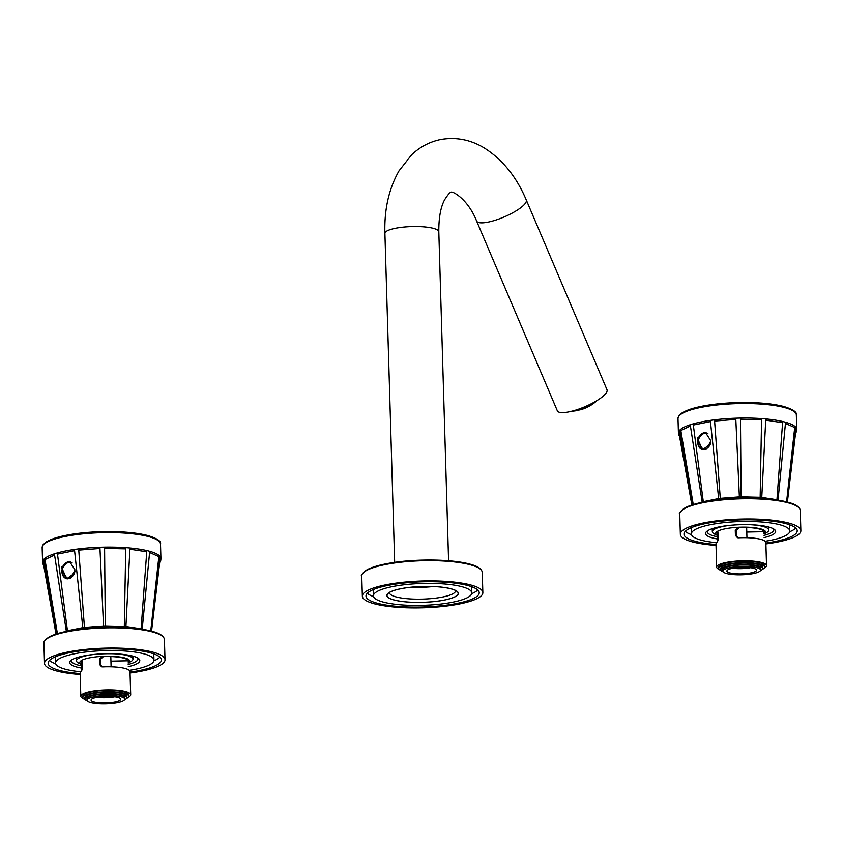 <?xml version="1.0" encoding="UTF-8"?>
<svg xmlns="http://www.w3.org/2000/svg" width="843" height="843" viewBox="0 0 843 843"><rect width="100%" height="100%" fill="white"/><g stroke="black" fill="none" stroke-linecap="round" stroke-linejoin="round"><path stroke-width="1.26" d="M461.279 586.538A49.221 10.938 178.3 0 0 406.358 584.526A49.221 10.938 178.3 0 0 373.407 595.853A49.221 10.938 178.3 0 0 383.923 602.25A49.221 10.938 -1.7 0 0 438.834 604.262A49.221 10.938 -1.7 0 0 471.795 592.935A49.221 10.938 -1.7 0 0 461.279 586.538M394.513 600.1A35.733 7.935 -1.7 0 1 387.769 593.62A35.733 7.935 -1.7 0 1 414.756 586.865A35.733 7.935 -1.7 0 1 450.678 588.699A35.733 7.935 -1.7 0 1 457.327 591.554A35.733 7.935 -1.7 0 1 438.181 601.101A35.733 7.935 -1.7 0 1 394.513 600.1M373.333 589.584A49.221 10.938 178.3 0 0 373.238 590.332L373.407 595.853M471.5 586.675A49.221 10.938 -1.7 0 1 471.637 587.413L471.795 592.935M367.285 593.272A56.639 12.582 178.3 0 0 373.544 596.602M477.749 589.995A56.639 12.582 -1.7 0 1 471.701 593.683M467.106 585.358A56.639 12.582 178.3 0 0 403.913 583.04A56.639 12.582 178.3 0 0 365.988 596.075A56.639 12.582 178.3 0 0 378.096 603.43A56.639 12.582 -1.7 0 0 441.289 605.748A56.639 12.582 -1.7 0 0 479.214 592.713A56.639 12.582 -1.7 0 0 467.106 585.358M469.972 584.779A60.275 13.393 178.3 0 0 402.712 582.313A60.275 13.393 178.3 0 0 362.353 596.18A60.275 13.393 178.3 0 0 375.23 604.01A60.275 13.393 -1.7 0 0 442.491 606.486A60.275 13.393 -1.7 0 0 482.849 592.608A60.275 13.393 -1.7 0 0 469.972 584.779M455.505 590.448A33.035 7.345 -1.7 0 1 455.547 590.785A33.035 7.345 -1.7 0 1 433.418 598.393A33.035 7.345 -1.7 0 1 396.558 597.034A33.035 7.345 -1.7 0 1 389.498 592.745A33.035 7.345 -1.7 0 1 389.519 592.408M394.619 600.079A35.596 7.914 178.3 0 0 434.345 601.533A35.596 7.914 178.3 0 0 458.181 593.335A35.596 7.914 178.3 0 0 450.573 588.72A35.596 7.914 178.3 0 0 410.857 587.255A35.596 7.914 178.3 0 0 387.011 595.453A35.596 7.914 178.3 0 0 394.619 600.079M433.249 586.549A33.035 7.345 -1.7 0 1 411.5 587.192M413.65 586.991A26.165 5.817 178.3 0 0 431.1 586.475M430.109 586.443A25.617 5.69 -1.7 0 1 414.64 586.907M476.622 221.045A26.965 7.007 157 0 0 488.234 222.088A26.965 7.007 157 0 0 514.736 211.677A26.965 7.007 157 0 0 526.253 199.928L606.992 389.719A26.965 7.007 157 0 1 595.474 401.468A26.965 7.007 157 0 1 568.972 411.869A26.965 7.007 157 0 1 557.349 410.826L476.622 221.045C467.433 197.736 450.763 190.191 451.11 192.425C450.352 191.804 448.202 194.227 444.661 199.696C440.668 207.093 438.718 217.789 438.813 231.751A26.965 5.996 -1.7 0 0 423.565 226.82A26.965 5.996 -1.7 0 0 395.198 228.316A26.965 5.996 -1.7 0 0 384.903 233.353L394.672 562.376M571.839 411.215A40.453 40.453 0 0 0 576.96 410.604L580.658 409.635M575.643 410.646L574.589 410.625L575.643 410.646M571.839 411.11L573.124 411.089L571.839 411.11M580.363 408.95L580.1 409.846L581.175 409.572M592.176 404.419L592.176 404.419A40.453 40.453 0 0 1 581.575 409.477A40.359 23.024 -102.3 0 1 580.69 409.719M593.272 403.639L592.429 404.24L593.272 403.639M593.525 403.47L593.504 403.481A40.453 40.453 0 0 0 597.213 400.425L597.15 400.457M590.553 405.346L590.016 405.746L590.553 405.346M593.757 402.733L593.135 403.439L593.757 402.733M590.88 404.398L590.511 404.967L590.88 404.398M577.687 409.846L578.467 409.93L577.687 409.846M750.428 524.725A28.251 6.28 -1.7 0 1 762.757 526.38A28.251 6.28 -1.7 0 1 768.795 530.047A28.251 6.28 -1.7 0 1 766.572 532.597L764.043 533.998M763.948 532.85A23.593 5.248 178.3 0 0 764.201 532.049A23.593 5.248 178.3 0 0 759.153 528.982A23.593 5.248 178.3 0 0 739.237 527.549L738.236 527.296A24.942 5.543 178.3 0 0 717.045 531.596A24.942 5.543 -1.7 0 0 717.351 535.4L714.685 534.135A28.251 6.28 -1.7 0 1 712.314 531.733A28.251 6.28 -1.7 0 1 730.333 525.326M739.237 527.549L736.202 530.352L736.35 535.611L735.423 535.379L735.265 530.121L738.236 527.296A24.942 5.543 -1.7 0 1 760.217 528.772A24.942 5.543 -1.7 0 1 764.169 533.904L763.979 533.851M736.35 535.611L737.952 537.792M717.92 531.954A23.593 5.248 178.3 0 0 717.024 533.45A23.593 5.248 178.3 0 0 717.309 534.23M764.148 568.129A24.942 5.543 178.3 0 0 766.54 565.653L765.855 542.523A24.942 5.543 178.3 0 0 760.523 539.278A24.942 5.543 178.3 0 0 738.552 537.813L737.456 537.708L735.423 535.379M746.656 527.507L746.951 537.708M746.782 532.07L763.916 531.701A23.33 5.184 178.3 0 0 763.4 530.753M735.444 567.792L735.465 568.519M738.31 567.487L737.277 568.614A14.837 3.298 178.3 0 0 750.586 567.708M730.07 572.966A14.837 3.298 -1.7 0 1 726.908 571.038A14.837 3.298 -1.7 0 1 736.835 567.624A14.837 3.298 -1.7 0 1 753.389 568.235A14.837 3.298 -1.7 0 1 756.561 570.153A14.837 3.298 -1.7 0 1 746.624 573.567A14.837 3.298 -1.7 0 1 730.07 572.966M737.277 568.614A14.837 3.298 -1.7 0 1 732.715 568.235M726.898 573.609A18.883 4.194 178.3 0 0 747.962 574.378A18.883 4.194 178.3 0 0 760.597 570.037A18.883 4.194 178.3 0 0 756.571 567.581A18.883 4.194 178.3 0 0 735.507 566.812A18.883 4.194 178.3 0 0 722.862 571.154A18.883 4.194 178.3 0 0 726.898 573.609M722.862 571.154L722.82 569.752A18.883 4.194 -1.7 0 1 735.465 565.411A18.883 4.194 -1.7 0 1 756.529 566.18A18.883 4.194 -1.7 0 1 760.555 568.635L760.597 570.037M760.344 570.764A20.906 4.647 178.3 0 0 762.578 568.572A20.906 4.647 178.3 0 0 758.12 565.864A20.906 4.647 178.3 0 0 734.79 565A20.906 4.647 178.3 0 0 720.797 569.815A20.906 4.647 178.3 0 0 723.157 571.86M720.797 569.815L720.754 568.414A20.906 4.647 -1.7 0 1 734.748 563.598A20.906 4.647 -1.7 0 1 758.078 564.462A20.906 4.647 -1.7 0 1 762.536 567.17L762.578 568.572M762.251 569.446A22.919 5.09 178.3 0 0 764.559 567.118A22.919 5.09 178.3 0 0 759.659 564.136A22.919 5.09 178.3 0 0 734.084 563.198A22.919 5.09 178.3 0 0 718.731 568.477A22.919 5.09 178.3 0 0 721.186 570.658M718.731 568.477L718.689 567.076A22.919 5.09 -1.7 0 1 734.042 561.796A22.919 5.09 -1.7 0 1 759.617 562.734A22.919 5.09 -1.7 0 1 764.517 565.716L764.559 567.118M766.54 565.653A24.942 5.543 178.3 0 0 761.208 562.407A24.942 5.543 178.3 0 0 733.378 561.385A24.942 5.543 178.3 0 0 716.666 567.128A24.942 5.543 178.3 0 0 719.216 569.468M717.435 531.522L718.31 533.556L718.468 538.814L717.361 542.112A24.942 5.543 178.3 0 0 715.981 543.998L716.666 567.128M691.334 527.676A49.221 10.938 -1.7 0 0 691.239 528.424L691.397 533.946A49.221 10.938 -1.7 0 0 701.924 540.342A49.221 10.938 178.3 0 0 716.613 542.713M765.159 541.269A49.221 10.938 178.3 0 0 789.796 531.027A49.221 10.938 178.3 0 0 779.28 524.631A49.221 10.938 -1.7 0 0 724.358 522.618A49.221 10.938 -1.7 0 0 691.397 533.946M768.152 526.896A35.058 7.787 -1.7 0 1 774.675 529.699A35.058 7.787 -1.7 0 1 764.095 537.602A35.058 7.787 178.3 0 0 775.644 531.448A35.058 7.787 178.3 0 0 768.152 526.896A35.058 7.787 178.3 0 0 729.037 525.452A35.058 7.787 178.3 0 0 705.559 533.524A35.058 7.787 178.3 0 0 713.052 538.076A35.058 7.787 -1.7 0 1 706.423 531.722A35.058 7.787 -1.7 0 1 732.904 525.105A35.058 7.787 -1.7 0 1 768.152 526.896M717.456 538.993A35.058 7.787 -1.7 0 1 713.052 538.076A35.058 7.787 178.3 0 0 717.456 538.993M789.796 531.027L789.638 525.505A49.221 10.938 178.3 0 0 789.501 524.757M789.701 531.775A56.639 12.582 178.3 0 0 795.75 528.087M691.545 534.694A56.639 12.582 -1.7 0 1 685.285 531.364M765.865 543.04A56.639 12.582 178.3 0 0 797.215 530.805A56.639 12.582 178.3 0 0 785.107 523.45A56.639 12.582 -1.7 0 0 721.914 521.132A56.639 12.582 -1.7 0 0 683.989 534.167A56.639 12.582 -1.7 0 0 696.086 541.522A56.639 12.582 178.3 0 0 716.002 544.515M679.753 514.04C678.394 513.945 680.122 511.901 684.927 507.897C689.848 505.252 697.351 503.05 707.435 501.29C732.209 496.833 768.858 497.138 786.93 501.975C795.37 504.03 799.807 506.854 800.249 510.458A60.275 13.393 -1.7 0 0 787.373 502.628A60.275 13.393 -1.7 0 0 720.112 500.162A60.275 13.393 -1.7 0 0 679.753 514.04L680.354 534.272A60.275 13.393 -1.7 0 0 693.231 542.102A60.275 13.393 178.3 0 0 716.023 545.41M765.897 543.935A60.275 13.393 178.3 0 0 800.85 530.7A60.275 13.393 178.3 0 0 787.973 522.871A60.275 13.393 -1.7 0 0 720.712 520.394A60.275 13.393 -1.7 0 0 680.354 534.272M717.382 536.749A33.309 7.397 -1.7 0 1 714.369 536.095A33.309 7.397 -1.7 0 1 707.256 531.764A33.309 7.397 -1.7 0 1 707.467 530.879M773.579 528.919A33.309 7.397 -1.7 0 1 773.842 529.794A33.309 7.397 -1.7 0 1 764.021 535.368M114.585 653.799A28.251 6.28 -1.7 0 1 126.914 655.454A28.251 6.28 -1.7 0 1 132.952 659.131A28.251 6.28 -1.7 0 1 130.728 661.671L128.199 663.072M128.104 661.924A23.593 5.248 178.3 0 0 128.347 661.123A23.593 5.248 178.3 0 0 123.31 658.056A23.593 5.248 178.3 0 0 103.394 656.623L102.393 656.37A24.942 5.543 178.3 0 0 81.202 660.67A24.942 5.543 -1.7 0 0 81.508 664.484L78.842 663.209A28.251 6.28 -1.7 0 1 76.471 660.807A28.251 6.28 -1.7 0 1 94.49 654.4M103.394 656.623L100.359 659.426L100.507 664.684L99.579 664.453L99.421 659.194L102.393 656.37A24.942 5.543 -1.7 0 1 124.374 657.846A24.942 5.543 -1.7 0 1 128.326 662.977L128.136 662.925M100.507 664.684L102.108 666.866M82.077 661.028A23.593 5.248 178.3 0 0 81.181 662.524A23.593 5.248 178.3 0 0 81.465 663.304M128.294 697.203A24.942 5.543 178.3 0 0 130.697 694.727L130.012 671.597A24.942 5.543 178.3 0 0 124.68 668.362A24.942 5.543 178.3 0 0 102.709 666.887L101.613 666.781L99.579 664.453M110.812 656.581L111.107 666.792M110.939 661.144L128.073 660.786A23.33 5.184 178.3 0 0 127.556 659.827M99.6 696.866L99.622 697.593M102.467 696.56L101.434 697.688A14.837 3.298 178.3 0 0 114.743 696.782M94.226 702.04A14.837 3.298 -1.7 0 1 91.065 700.111A14.837 3.298 -1.7 0 1 100.991 696.697A14.837 3.298 -1.7 0 1 117.546 697.309A14.837 3.298 -1.7 0 1 120.718 699.237A14.837 3.298 -1.7 0 1 110.781 702.651A14.837 3.298 -1.7 0 1 94.226 702.04M101.434 697.688A14.837 3.298 -1.7 0 1 96.871 697.309M91.055 702.683A18.883 4.194 178.3 0 0 112.119 703.462A18.883 4.194 178.3 0 0 124.753 699.11A18.883 4.194 178.3 0 0 120.728 696.666A18.883 4.194 178.3 0 0 99.664 695.886A18.883 4.194 178.3 0 0 87.019 700.238A18.883 4.194 178.3 0 0 91.055 702.683M87.019 700.238L86.977 698.826A18.883 4.194 -1.7 0 1 99.622 694.484A18.883 4.194 -1.7 0 1 120.686 695.264A18.883 4.194 -1.7 0 1 124.711 697.709L124.753 699.11M124.501 699.838A20.906 4.647 178.3 0 0 126.735 697.656A20.906 4.647 178.3 0 0 122.267 694.938A20.906 4.647 178.3 0 0 98.947 694.084A20.906 4.647 178.3 0 0 84.953 698.889A20.906 4.647 178.3 0 0 87.314 700.944M84.953 698.889L84.911 697.488A20.906 4.647 -1.7 0 1 98.905 692.683A20.906 4.647 -1.7 0 1 122.235 693.536A20.906 4.647 -1.7 0 1 126.692 696.244L126.735 697.656M126.408 698.52A22.919 5.09 178.3 0 0 128.716 696.192A22.919 5.09 178.3 0 0 123.816 693.209A22.919 5.09 178.3 0 0 98.241 692.272A22.919 5.09 178.3 0 0 82.888 697.551A22.919 5.09 178.3 0 0 85.343 699.743M82.888 697.551L82.846 696.149A22.919 5.09 -1.7 0 1 98.199 690.87A22.919 5.09 -1.7 0 1 123.773 691.808A22.919 5.09 -1.7 0 1 128.673 694.79L128.716 696.192M130.697 694.727A24.942 5.543 178.3 0 0 125.365 691.492A24.942 5.543 178.3 0 0 97.535 690.47A24.942 5.543 178.3 0 0 80.823 696.213A24.942 5.543 178.3 0 0 83.373 698.541M81.592 660.596L82.466 662.63L82.625 667.888L81.518 671.186A24.942 5.543 178.3 0 0 80.138 673.083L80.823 696.213M55.49 656.75A49.221 10.938 -1.7 0 0 55.396 657.498L55.554 663.019A49.221 10.938 -1.7 0 0 66.081 669.416A49.221 10.938 178.3 0 0 80.759 671.787M129.316 670.354A49.221 10.938 178.3 0 0 153.953 660.101A49.221 10.938 178.3 0 0 143.436 653.704A49.221 10.938 -1.7 0 0 88.515 651.692A49.221 10.938 -1.7 0 0 55.554 663.019M132.309 655.97A35.058 7.787 -1.7 0 1 138.821 658.773A35.058 7.787 -1.7 0 1 128.252 666.687A35.058 7.787 178.3 0 0 139.801 660.522A35.058 7.787 178.3 0 0 132.309 655.97A35.058 7.787 178.3 0 0 93.194 654.526A35.058 7.787 178.3 0 0 69.716 662.598A35.058 7.787 178.3 0 0 77.198 667.15A35.058 7.787 -1.7 0 1 70.58 660.796A35.058 7.787 -1.7 0 1 97.061 654.179A35.058 7.787 -1.7 0 1 132.309 655.97M81.613 668.067A35.058 7.787 -1.7 0 1 77.198 667.15A35.058 7.787 178.3 0 0 81.613 668.067M153.953 660.101L153.795 654.579A49.221 10.938 178.3 0 0 153.647 653.841M153.858 660.849A56.639 12.582 178.3 0 0 159.907 657.161M55.691 663.768A56.639 12.582 -1.7 0 1 49.442 660.438M130.022 672.113A56.639 12.582 178.3 0 0 161.371 659.879A56.639 12.582 178.3 0 0 149.264 652.524A56.639 12.582 -1.7 0 0 86.07 650.206A56.639 12.582 -1.7 0 0 48.146 663.241A56.639 12.582 -1.7 0 0 60.243 670.596A56.639 12.582 178.3 0 0 80.159 673.589M43.91 643.114C42.55 643.03 44.279 640.975 49.084 636.971C53.994 634.326 61.497 632.124 71.592 630.364C96.365 625.906 133.015 626.212 151.087 631.049C159.527 633.104 163.963 635.928 164.406 639.531A60.275 13.393 -1.7 0 0 151.529 631.702A60.275 13.393 -1.7 0 0 84.268 629.236A60.275 13.393 -1.7 0 0 43.91 643.114L44.51 663.346A60.275 13.393 -1.7 0 0 57.387 671.176A60.275 13.393 178.3 0 0 80.18 674.484M130.054 673.009A60.275 13.393 178.3 0 0 165.007 659.774A60.275 13.393 178.3 0 0 152.13 651.945A60.275 13.393 -1.7 0 0 84.869 649.479A60.275 13.393 -1.7 0 0 44.51 663.346M81.539 665.822A33.309 7.397 -1.7 0 1 78.525 665.169A33.309 7.397 -1.7 0 1 71.413 660.838A33.309 7.397 -1.7 0 1 71.623 659.953M137.736 657.993A33.309 7.397 -1.7 0 1 137.999 658.868A33.309 7.397 -1.7 0 1 128.178 664.442M720.28 498.361L739.364 496.885L735.813 419.403L714.601 421.036L720.28 498.361A47.872 10.632 -1.7 0 0 718.668 498.571L703.283 501.69A47.872 10.632 -1.7 0 0 702.156 502.028L701.155 502.512M739.364 496.885A47.872 10.632 -1.7 0 1 741.155 496.843L760.165 497.307A47.872 10.632 -1.7 0 1 761.766 497.433L776.951 499.751A47.872 10.632 -1.7 0 1 777.478 499.878A47.872 10.632 178.3 0 1 778.047 500.025L778.658 500.299M706.719 501.416A45.849 10.19 -1.7 0 1 772.578 499.456M796.614 431.068L796.751 429.972A59.2 13.151 178.3 0 0 796.772 429.54A59.2 13.151 178.3 0 0 784.116 421.848A59.2 13.151 -1.7 0 0 718.067 419.424A59.2 13.151 -1.7 0 0 678.425 433.049A59.2 13.151 -1.7 0 0 678.467 433.481L678.668 434.577M786.593 501.891L794.707 427.538L785.444 423.428L778.047 500.025M787.383 502.091L795.539 433.344L796.603 431.289L795.708 428.507L786.962 502.523M795.708 428.507L795.539 433.344M785.444 423.428L794.707 427.538M692.777 504.704L679.743 431.563L678.699 434.777L679.542 436.4L691.861 504.999M702.156 502.028L690.417 425.936L680.817 430.541L693.252 504.557M718.668 498.571L710.428 421.595L693.325 425.051L703.283 501.69M760.165 497.307L761.566 419.803L740.439 419.287L741.155 496.843M776.951 499.751L782.589 422.701L765.718 420.141L761.766 497.433M765.718 420.141L782.589 422.701M740.439 419.287L761.566 419.803M714.601 421.036L735.813 419.403M693.325 425.051L710.428 421.595M703.231 449.783L702.451 449.646L697.319 438.086L705.317 432.29L710.86 440.826L706.708 449.034L703.231 449.783M706.076 432.533A8.767 6.755 -75.7 0 0 697.993 439.962A8.767 6.755 -75.7 0 0 702.482 449.656A8.767 6.755 -75.7 0 0 702.556 449.667M680.817 430.541L690.417 425.936M679.542 436.4L679.743 431.563M84.437 627.434L103.52 625.97L99.969 548.477L78.757 550.11L84.437 627.434A47.872 10.632 -1.7 0 0 82.825 627.645L67.44 630.764A47.872 10.632 -1.7 0 0 66.312 631.101L65.311 631.586M103.52 625.97A47.872 10.632 -1.7 0 1 105.312 625.917L124.321 626.381A47.872 10.632 -1.7 0 1 125.923 626.518L141.108 628.825A47.872 10.632 -1.7 0 1 141.635 628.952A47.872 10.632 178.3 0 1 142.204 629.099L142.815 629.373M70.875 630.49A45.849 10.19 -1.7 0 1 136.735 628.53M160.771 560.142L160.908 559.046A59.2 13.151 178.3 0 0 160.929 558.614A59.2 13.151 178.3 0 0 148.273 550.922A59.2 13.151 -1.7 0 0 82.224 548.498A59.2 13.151 -1.7 0 0 42.582 562.123A59.2 13.151 -1.7 0 0 42.624 562.555L42.824 563.651M150.749 630.964L158.863 556.612L149.59 552.502L142.204 629.099M151.54 631.165L159.696 562.418L160.76 560.363L159.854 557.592L151.118 631.607M159.854 557.592L159.696 562.418M149.59 552.502L158.863 556.612M56.934 633.778L43.899 560.637L42.856 563.862L43.699 565.474L56.017 634.073M66.312 631.101L54.574 555.01L44.974 559.615L57.408 633.63M82.825 627.645L74.584 550.669L57.482 554.125L67.44 630.764M124.321 626.381L125.723 548.877L104.595 548.361L105.312 625.917M141.108 628.825L146.745 551.775L129.875 549.215L125.923 626.518M129.875 549.215L146.745 551.775M104.595 548.361L125.723 548.877M78.757 550.11L99.969 548.477M57.482 554.125L74.584 550.669M67.387 578.867L66.608 578.72L61.465 567.16L69.474 561.364L75.016 569.9L70.865 578.108L67.387 578.867M70.232 561.607A8.767 6.755 -75.7 0 0 62.15 569.046A8.767 6.755 -75.7 0 0 66.639 578.73A8.767 6.755 -75.7 0 0 66.713 578.751M44.974 559.615L54.574 555.01M43.699 565.474L43.899 560.637M362.353 596.18L361.752 575.948A60.275 13.393 -1.7 0 1 402.111 562.07A60.275 13.393 -1.7 0 1 469.372 564.536A60.275 13.393 -1.7 0 1 482.249 572.365L482.849 592.608M363.649 572.46A59.463 13.214 -1.7 0 1 408.086 560.911A59.463 13.214 -1.7 0 1 468.708 563.883M594.747 401.879A19.526 5.079 157 0 1 574.599 410.457M717.045 531.596L717.815 531.796M735.265 530.121L736.202 530.352M681.65 510.552A59.463 13.214 -1.7 0 1 726.086 499.003A59.463 13.214 -1.7 0 1 786.709 501.975M81.202 660.67L81.971 660.87M99.421 659.194L100.359 659.426M45.807 639.626A59.463 13.214 -1.7 0 1 90.243 628.077A59.463 13.214 -1.7 0 1 150.865 631.049M678.425 433.049L677.993 418.539A59.2 13.151 -1.7 0 1 717.635 404.914A59.2 13.151 -1.7 0 1 783.684 407.338A59.2 13.151 -1.7 0 1 796.34 415.03L796.772 429.54M680.016 414.977A57.904 12.866 -1.7 0 1 722.746 403.407A57.904 12.866 -1.7 0 1 782.631 406.231M707.899 433.681A8.23 6.333 104.3 0 1 707.909 433.681A8.272 6.375 104.3 0 0 701.218 434.63A8.272 6.375 104.3 0 0 697.983 442.438A8.272 6.375 -75.7 0 0 703.81 449.287A8.272 6.375 -75.7 0 0 710.797 442.08M703.926 449.287A8.23 6.333 -75.7 0 0 710.533 443.566M42.582 562.123L42.15 547.613A59.2 13.151 -1.7 0 1 81.792 533.988A59.2 13.151 -1.7 0 1 147.841 536.411A59.2 13.151 -1.7 0 1 160.497 544.104L160.929 558.614M44.173 544.051A57.904 12.866 -1.7 0 1 86.903 532.481A57.904 12.866 -1.7 0 1 146.787 535.305M72.055 562.755A8.23 6.333 104.3 0 1 72.066 562.766A8.272 6.375 104.3 0 0 65.375 563.704A8.272 6.375 104.3 0 0 62.14 571.512A8.272 6.375 -75.7 0 0 67.967 578.361A8.272 6.375 -75.7 0 0 74.953 571.154M68.072 578.361A8.23 6.333 -75.7 0 0 74.69 572.65M361.752 575.948C360.393 575.864 362.121 573.809 366.926 569.805C371.847 567.16 379.35 564.958 389.434 563.198C414.208 558.74 450.857 559.046 468.929 563.883C477.37 565.938 481.806 568.762 482.249 572.365M448.581 560.774L438.813 231.751M526.253 199.928C516.432 176.672 502.344 159.285 483.977 147.767C470.257 139.548 455.726 136.808 440.373 139.559C429.414 141.909 419.825 146.988 411.626 154.796L398.992 170.855C388.855 188.79 384.166 209.622 384.903 233.353M768.7 527.033L768.795 530.047M712.23 528.709L712.314 531.733M717.267 532.65L717.541 541.954M800.249 510.458L800.85 530.7M132.857 656.107L132.952 659.131M76.376 657.793L76.471 660.807M81.423 661.723L81.697 671.028M164.406 639.531L165.007 659.774M677.993 418.539L678.942 415.62L682.535 412.512L689.932 409.276L704.421 405.736L736.213 402.606L768.553 403.734L782.957 406.242C792.789 409.192 797.246 412.122 796.34 415.03M707.477 433.334L703.894 433.091L701.608 434.261L698.299 439.498L697.962 442.459L703.062 449.351L710.386 444.124M42.15 547.613L43.098 544.694L46.692 541.585L54.089 538.35L68.578 534.81L100.37 531.68L132.709 532.818L147.114 535.326C156.946 538.266 161.403 541.195 160.497 544.104M71.634 562.418L68.051 562.165L65.765 563.335L62.456 568.572L62.119 571.533L67.219 578.424L74.542 573.198"/></g></svg>

